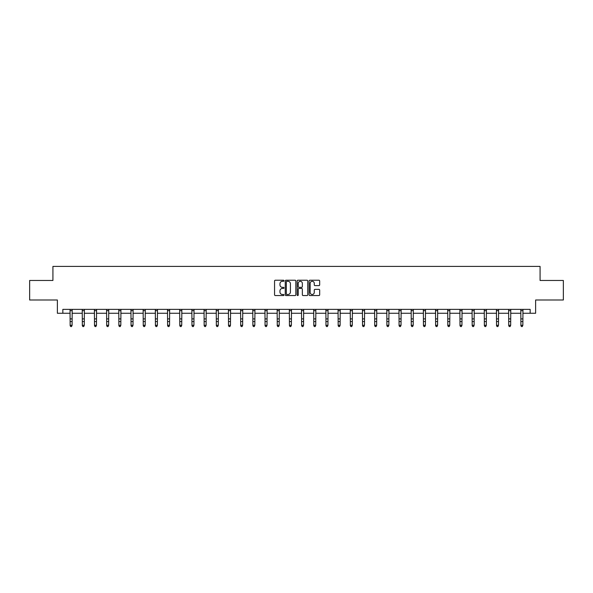 <?xml version="1.0" encoding="UTF-8"?>
<svg xmlns="http://www.w3.org/2000/svg" width="593" height="593" viewBox="0 0 593 593"><rect width="100%" height="100%" fill="white"/><g stroke="black" fill="none" stroke-linecap="round" stroke-linejoin="round"><path stroke-width="0.89" d="M284.003 280.763A0.534 0.534 0 0 0 283.469 280.222L275.322 280.222A0.763 0.763 0 0 0 274.559 280.993L274.559 294.788A0.763 0.763 0 0 0 275.322 295.551L283.469 295.551A0.534 0.534 0 0 0 284.003 295.017A0.534 0.534 0 0 0 283.469 294.484L282.416 294.484A2.454 2.454 0 0 1 279.963 292.03L279.963 290.881A2.454 2.454 0 0 1 282.416 288.428L283.469 288.428A0.534 0.534 0 0 0 284.003 287.887A0.534 0.534 0 0 0 283.469 287.353L282.416 287.353A2.454 2.454 0 0 1 279.963 284.899L279.963 283.75A2.454 2.454 0 0 1 282.416 281.297L283.469 281.297A0.534 0.534 0 0 0 284.003 280.763M318.901 285.626A0.763 0.763 0 0 0 319.671 284.862L319.671 280.993A0.763 0.763 0 0 0 318.901 280.222L309.857 280.222A0.763 0.763 0 0 0 309.094 280.993L309.094 294.788A0.763 0.763 0 0 0 309.857 295.551L318.901 295.551A0.763 0.763 0 0 0 319.671 294.788L319.671 290.11A0.763 0.763 0 0 0 318.901 289.347L315.031 289.347A0.763 0.763 0 0 0 314.268 290.11L314.268 292.431A2.053 2.053 0 0 1 312.214 294.484A2.053 2.053 0 0 1 310.161 292.431L310.161 283.35A2.053 2.053 0 0 1 312.214 281.297A2.053 2.053 0 0 1 314.268 283.35L314.268 284.862A0.763 0.763 0 0 0 315.031 285.626L318.901 285.626M62.843 313.267L62.843 309.368L530.157 309.368L530.157 313.267L535.627 313.267L535.627 299.991L563.35 299.991L563.35 280.467L540.075 280.467L540.075 266.413L52.925 266.413L52.925 280.467L29.65 280.467L29.65 299.991L57.373 299.991L57.373 313.267L70.144 313.267M295.833 280.993A0.763 0.763 0 0 0 295.062 280.222L286.019 280.222A0.763 0.763 0 0 0 285.248 280.993L285.248 294.788A0.763 0.763 0 0 0 286.019 295.551L295.062 295.551A0.763 0.763 0 0 0 295.833 294.788L295.833 280.993M297.938 280.222L306.981 280.222A0.763 0.763 0 0 1 307.752 280.993L307.752 294.788A0.763 0.763 0 0 1 306.981 295.551L303.112 295.551A0.763 0.763 0 0 1 302.348 294.788L302.348 289.191A0.763 0.763 0 0 0 301.578 288.428L299.013 288.428A0.763 0.763 0 0 0 298.242 289.191L298.242 295.017A0.534 0.534 0 0 1 297.708 295.551A0.534 0.534 0 0 1 297.167 295.017L297.167 280.993A0.763 0.763 0 0 1 297.938 280.222M72.094 313.267L82.323 313.267M84.28 313.267L94.509 313.267M96.459 313.267L106.688 313.267M108.645 313.267L118.874 313.267M120.824 313.267L131.053 313.267M133.01 313.267L143.239 313.267M145.189 313.267L155.425 313.267M157.375 313.267L167.604 313.267M169.554 313.267L179.79 313.267M181.74 313.267L191.969 313.267M193.926 313.267L204.155 313.267M206.105 313.267L216.334 313.267M218.291 313.267L228.52 313.267M230.469 313.267L240.699 313.267M242.656 313.267L252.885 313.267M254.834 313.267L265.064 313.267M267.02 313.267L277.25 313.267M279.199 313.267L289.436 313.267M291.385 313.267L301.615 313.267M303.564 313.267L313.801 313.267M315.75 313.267L325.98 313.267M327.936 313.267L338.166 313.267M340.115 313.267L350.344 313.267M352.301 313.267L362.531 313.267M364.48 313.267L374.709 313.267M376.666 313.267L386.895 313.267M388.845 313.267L399.074 313.267M401.031 313.267L411.26 313.267M413.21 313.267L423.446 313.267M425.396 313.267L435.625 313.267M437.575 313.267L447.811 313.267M449.761 313.267L459.99 313.267M461.947 313.267L472.176 313.267M474.126 313.267L484.355 313.267M486.312 313.267L496.541 313.267M498.491 313.267L508.72 313.267M510.677 313.267L520.906 313.267M522.856 313.267L530.157 313.267M286.864 281.297A0.534 0.534 0 0 0 286.323 281.831L286.323 293.943A0.534 0.534 0 0 0 286.864 294.484L287.976 294.484A2.454 2.454 0 0 0 290.422 292.03L290.422 283.75A2.454 2.454 0 0 0 287.976 281.297L286.864 281.297M302.348 283.387A2.053 2.053 0 0 0 300.295 281.334A2.053 2.053 0 0 0 298.242 283.387L298.242 286.582A0.763 0.763 0 0 0 299.013 287.353L301.578 287.353A0.763 0.763 0 0 0 302.348 286.582L302.348 283.387M70.041 309.368L70.144 325.29L72.094 325.29L71.508 326.587L70.73 326.417L71.508 326.587M71.508 326.417L72.094 325.29L72.19 309.368M70.73 326.587L70.144 325.727L70.73 326.417M82.227 309.368L82.323 325.29L84.28 325.29L83.695 326.587L82.909 326.417L83.695 326.587M83.695 326.417L84.28 325.29L84.376 309.368M82.909 326.587L82.323 325.727L82.909 326.417M94.406 309.368L94.509 325.29L96.459 325.29L95.873 326.587L95.095 326.417L95.873 326.587M95.873 326.417L96.459 325.29L96.563 309.368M95.095 326.587L94.509 325.727L95.095 326.417M106.592 309.368L106.688 325.29L108.645 325.29L108.059 326.587L107.274 326.417L108.059 326.587M108.059 326.417L108.645 325.29L108.741 309.368M107.274 326.587L106.688 325.727L107.274 326.417M118.778 309.368L118.874 325.29L120.824 325.29L120.238 326.587L119.46 326.417L120.238 326.587M120.238 326.417L120.824 325.29L120.928 309.368M119.46 326.587L118.874 325.727L119.46 326.417M130.957 309.368L131.053 325.29L133.01 325.29L132.424 326.587L131.639 326.417L132.424 326.587M132.424 326.417L133.01 325.29L133.106 309.368M131.639 326.587L131.053 325.727L131.639 326.417M143.143 309.368L143.239 325.29L145.189 325.29L144.603 326.587L143.825 326.417L144.603 326.587M144.603 326.417L145.189 325.29L145.292 309.368M143.825 326.587L143.239 325.727L143.825 326.417M155.322 309.368L155.425 325.29L157.375 325.29L156.789 326.587L156.011 326.417L156.789 326.587M156.789 326.417L157.375 325.29L157.471 309.368M156.011 326.587L155.425 325.727L156.011 326.417M167.508 309.368L167.604 325.29L169.554 325.29L168.968 326.587L168.19 326.417L168.968 326.587M168.968 326.417L169.554 325.29L169.657 309.368M168.19 326.587L167.604 325.727L168.19 326.417M179.686 309.368L179.79 325.29L181.74 325.29L181.154 326.587L180.376 326.417L181.154 326.587M181.154 326.417L181.74 325.29L181.836 309.368M180.376 326.587L179.79 325.727L180.376 326.417M191.873 309.368L191.969 325.29L193.926 325.29L193.34 326.587L192.555 326.417L193.34 326.587M193.34 326.417L193.926 325.29L194.022 309.368M192.555 326.587L191.969 325.727L192.555 326.417M204.051 309.368L204.155 325.29L206.105 325.29L205.519 326.587L204.741 326.417L205.519 326.587M205.519 326.417L206.105 325.29L206.201 309.368M204.741 326.587L204.155 325.727L204.741 326.417M216.237 309.368L216.334 325.29L218.291 325.29L217.705 326.587L216.919 326.417L217.705 326.587M217.705 326.417L218.291 325.29L218.387 309.368M216.919 326.587L216.334 325.727L216.919 326.417M228.416 309.368L228.52 325.29L230.469 325.29L229.884 326.587L229.106 326.417L229.884 326.587M229.884 326.417L230.469 325.29L230.573 309.368M229.106 326.587L228.52 325.727L229.106 326.417M240.602 309.368L240.699 325.29L242.656 325.29L242.07 326.587L241.284 326.417L242.07 326.587M242.07 326.417L242.656 325.29L242.752 309.368M241.284 326.587L240.699 325.727L241.284 326.417M252.788 309.368L252.885 325.29L254.834 325.29L254.249 326.587L253.47 326.417L254.249 326.587M254.249 326.417L254.834 325.29L254.938 309.368M253.47 326.587L252.885 325.727L253.47 326.417M264.967 309.368L265.064 325.29L267.02 325.29L266.435 326.587L265.649 326.417L266.435 326.587M266.435 326.417L267.02 325.29L267.117 309.368M265.649 326.587L265.064 325.727L265.649 326.417M277.153 309.368L277.25 325.29L279.199 325.29L278.614 326.587L277.835 326.417L278.614 326.587M278.614 326.417L279.199 325.29L279.303 309.368M277.835 326.587L277.25 325.727L277.835 326.417M289.332 309.368L289.436 325.29L291.385 325.29L290.8 326.587L290.021 326.417L290.8 326.587M290.8 326.417L291.385 325.29L291.482 309.368M290.021 326.587L289.436 325.727L290.021 326.417M301.518 309.368L301.615 325.29L303.564 325.29L302.979 326.587L302.2 326.417L302.979 326.587M302.979 326.417L303.564 325.29L303.668 309.368M302.2 326.587L301.615 325.727L302.2 326.417M313.697 309.368L313.801 325.29L315.75 325.29L315.165 326.587L314.386 326.417L315.165 326.587M315.165 326.417L315.75 325.29L315.847 309.368M314.386 326.587L313.801 325.727L314.386 326.417M325.883 309.368L325.98 325.29L327.936 325.29L327.351 326.587L326.565 326.417L327.351 326.587M327.351 326.417L327.936 325.29L328.033 309.368M326.565 326.587L325.98 325.727L326.565 326.417M338.062 309.368L338.166 325.29L340.115 325.29L339.53 326.587L338.751 326.417L339.53 326.587M339.53 326.417L340.115 325.29L340.212 309.368M338.751 326.587L338.166 325.727L338.751 326.417M350.248 309.368L350.344 325.29L352.301 325.29L351.716 326.587L350.93 326.417L351.716 326.587M351.716 326.417L352.301 325.29L352.398 309.368M350.93 326.587L350.344 325.727L350.93 326.417M362.427 309.368L362.531 325.29L364.48 325.29L363.894 326.587L363.116 326.417L363.894 326.587M363.894 326.417L364.48 325.29L364.584 309.368M363.116 326.587L362.531 325.727L363.116 326.417M374.613 309.368L374.709 325.29L376.666 325.29L376.081 326.587L375.295 326.417L376.081 326.587M376.081 326.417L376.666 325.29L376.763 309.368M375.295 326.587L374.709 325.727L375.295 326.417M386.799 309.368L386.895 325.29L388.845 325.29L388.259 326.587L387.481 326.417L388.259 326.587M388.259 326.417L388.845 325.29L388.949 309.368M387.481 326.587L386.895 325.727L387.481 326.417M398.978 309.368L399.074 325.29L401.031 325.29L400.445 326.587L399.66 326.417L400.445 326.587M400.445 326.417L401.031 325.29L401.127 309.368M399.66 326.587L399.074 325.727L399.66 326.417M411.164 309.368L411.26 325.29L413.21 325.29L412.624 326.587L411.846 326.417L412.624 326.587M412.624 326.417L413.21 325.29L413.314 309.368M411.846 326.587L411.26 325.727L411.846 326.417M423.343 309.368L423.446 325.29L425.396 325.29L424.81 326.587L424.032 326.417L424.81 326.587M424.81 326.417L425.396 325.29L425.492 309.368M424.032 326.587L423.446 325.727L424.032 326.417M435.529 309.368L435.625 325.29L437.575 325.29L436.989 326.587L436.211 326.417L436.989 326.587M436.989 326.417L437.575 325.29L437.678 309.368M436.211 326.587L435.625 325.727L436.211 326.417M447.708 309.368L447.811 325.29L449.761 325.29L449.175 326.587L448.397 326.417L449.175 326.587M449.175 326.417L449.761 325.29L449.857 309.368M448.397 326.587L447.811 325.727L448.397 326.417M459.894 309.368L459.99 325.29L461.947 325.29L461.361 326.587L460.576 326.417L461.361 326.587M461.361 326.417L461.947 325.29L462.043 309.368M460.576 326.587L459.99 325.727L460.576 326.417M472.072 309.368L472.176 325.29L474.126 325.29L473.54 326.587L472.762 326.417L473.54 326.587M473.54 326.417L474.126 325.29L474.222 309.368M472.762 326.587L472.176 325.727L472.762 326.417M484.259 309.368L484.355 325.29L486.312 325.29L485.726 326.587L484.941 326.417L485.726 326.587M485.726 326.417L486.312 325.29L486.408 309.368M484.941 326.587L484.355 325.727L484.941 326.417M496.437 309.368L496.541 325.29L498.491 325.29L497.905 326.587L497.127 326.417L497.905 326.587M497.905 326.417L498.491 325.29L498.594 309.368M497.127 326.587L496.541 325.727L497.127 326.417M508.624 309.368L508.72 325.29L510.677 325.29L510.091 326.587L509.305 326.417L510.091 326.587M510.091 326.417L510.677 325.29L510.773 309.368M509.305 326.587L508.72 325.727L509.305 326.417M520.81 309.368L520.906 325.29L522.856 325.29L522.27 326.587L521.492 326.417L522.27 326.587M522.27 326.417L522.856 325.29L522.959 309.368M521.492 326.587L520.906 325.727L521.492 326.417M72.19 309.383L70.048 309.383M72.094 318.893L70.144 318.893M72.094 321.569L70.144 321.569M72.094 310.65L70.144 310.65M84.369 309.383L82.234 309.383M84.28 318.893L82.323 318.893M84.28 321.569L82.323 321.569M84.28 310.65L82.323 310.65M96.555 309.383L94.413 309.383M96.459 318.893L94.509 318.893M96.459 321.569L94.509 321.569M96.459 310.65L94.509 310.65M108.734 309.383L106.599 309.383M108.645 318.893L106.688 318.893M108.645 321.569L106.688 321.569M108.645 310.65L106.688 310.65M120.92 309.383L118.778 309.383M120.824 318.893L118.874 318.893M120.824 321.569L118.874 321.569M120.824 310.65L118.874 310.65M133.099 309.383L130.964 309.383M133.01 318.893L131.053 318.893M133.01 321.569L131.053 321.569M133.01 310.65L131.053 310.65M145.285 309.383L143.143 309.383M145.189 318.893L143.239 318.893M145.189 321.569L143.239 321.569M145.189 310.65L143.239 310.65M157.464 309.383L155.329 309.383M157.375 318.893L155.425 318.893M157.375 321.569L155.425 321.569M157.375 310.65L155.425 310.65M169.65 309.383L167.515 309.383M169.554 318.893L167.604 318.893M169.554 321.569L167.604 321.569M169.554 310.65L167.604 310.65M181.836 309.383L179.694 309.383M181.74 318.893L179.79 318.893M181.74 321.569L179.79 321.569M181.74 310.65L179.79 310.65M194.015 309.383L191.88 309.383M193.926 318.893L191.969 318.893M193.926 321.569L191.969 321.569M193.926 310.65L191.969 310.65M206.201 309.383L204.059 309.383M206.105 318.893L204.155 318.893M206.105 321.569L204.155 321.569M206.105 310.65L204.155 310.65M218.38 309.383L216.245 309.383M218.291 318.893L216.334 318.893M218.291 321.569L216.334 321.569M218.291 310.65L216.334 310.65M230.566 309.383L228.424 309.383M230.469 318.893L228.52 318.893M230.469 321.569L228.52 321.569M230.469 310.65L228.52 310.65M242.745 309.383L240.61 309.383M242.656 318.893L240.699 318.893M242.656 321.569L240.699 321.569M242.656 310.65L240.699 310.65M254.931 309.383L252.788 309.383M254.834 318.893L252.885 318.893M254.834 321.569L252.885 321.569M254.834 310.65L252.885 310.65M267.109 309.383L264.975 309.383M267.02 318.893L265.064 318.893M267.02 321.569L265.064 321.569M267.02 310.65L265.064 310.65M279.296 309.383L277.153 309.383M279.199 318.893L277.25 318.893M279.199 321.569L277.25 321.569M279.199 310.65L277.25 310.65M291.474 309.383L289.34 309.383M291.385 318.893L289.436 318.893M291.385 321.569L289.436 321.569M291.385 310.65L289.436 310.65M303.66 309.383L301.526 309.383M303.564 318.893L301.615 318.893M303.564 321.569L301.615 321.569M303.564 310.65L301.615 310.65M315.847 309.383L313.704 309.383M315.75 318.893L313.801 318.893M315.75 321.569L313.801 321.569M315.75 310.65L313.801 310.65M328.025 309.383L325.891 309.383M327.936 318.893L325.98 318.893M327.936 321.569L325.98 321.569M327.936 310.65L325.98 310.65M340.212 309.383L338.069 309.383M340.115 318.893L338.166 318.893M340.115 321.569L338.166 321.569M340.115 310.65L338.166 310.65M352.39 309.383L350.255 309.383M352.301 318.893L350.344 318.893M352.301 321.569L350.344 321.569M352.301 310.65L350.344 310.65M364.576 309.383L362.434 309.383M364.48 318.893L362.531 318.893M364.48 321.569L362.531 321.569M364.48 310.65L362.531 310.65M376.755 309.383L374.62 309.383M376.666 318.893L374.709 318.893M376.666 321.569L374.709 321.569M376.666 310.65L374.709 310.65M388.941 309.383L386.799 309.383M388.845 318.893L386.895 318.893M388.845 321.569L386.895 321.569M388.845 310.65L386.895 310.65M401.12 309.383L398.985 309.383M401.031 318.893L399.074 318.893M401.031 321.569L399.074 321.569M401.031 310.65L399.074 310.65M413.306 309.383L411.164 309.383M413.21 318.893L411.26 318.893M413.21 321.569L411.26 321.569M413.21 310.65L411.26 310.65M425.485 309.383L423.35 309.383M425.396 318.893L423.446 318.893M425.396 321.569L423.446 321.569M425.396 310.65L423.446 310.65M437.671 309.383L435.536 309.383M437.575 318.893L435.625 318.893M437.575 321.569L435.625 321.569M437.575 310.65L435.625 310.65M449.857 309.383L447.715 309.383M449.761 318.893L447.811 318.893M449.761 321.569L447.811 321.569M449.761 310.65L447.811 310.65M462.036 309.383L459.901 309.383M461.947 318.893L459.99 318.893M461.947 321.569L459.99 321.569M461.947 310.65L459.99 310.65M474.222 309.383L472.08 309.383M474.126 318.893L472.176 318.893M474.126 321.569L472.176 321.569M474.126 310.65L472.176 310.65M486.401 309.383L484.266 309.383M486.312 318.893L484.355 318.893M486.312 321.569L484.355 321.569M486.312 310.65L484.355 310.65M498.587 309.383L496.445 309.383M498.491 318.893L496.541 318.893M498.491 321.569L496.541 321.569M498.491 310.65L496.541 310.65M510.766 309.383L508.631 309.383M510.677 318.893L508.72 318.893M510.677 321.569L508.72 321.569M510.677 310.65L508.72 310.65M522.952 309.383L520.81 309.383M522.856 318.893L520.906 318.893M522.856 321.569L520.906 321.569M522.856 310.65L520.906 310.65"/></g></svg>

